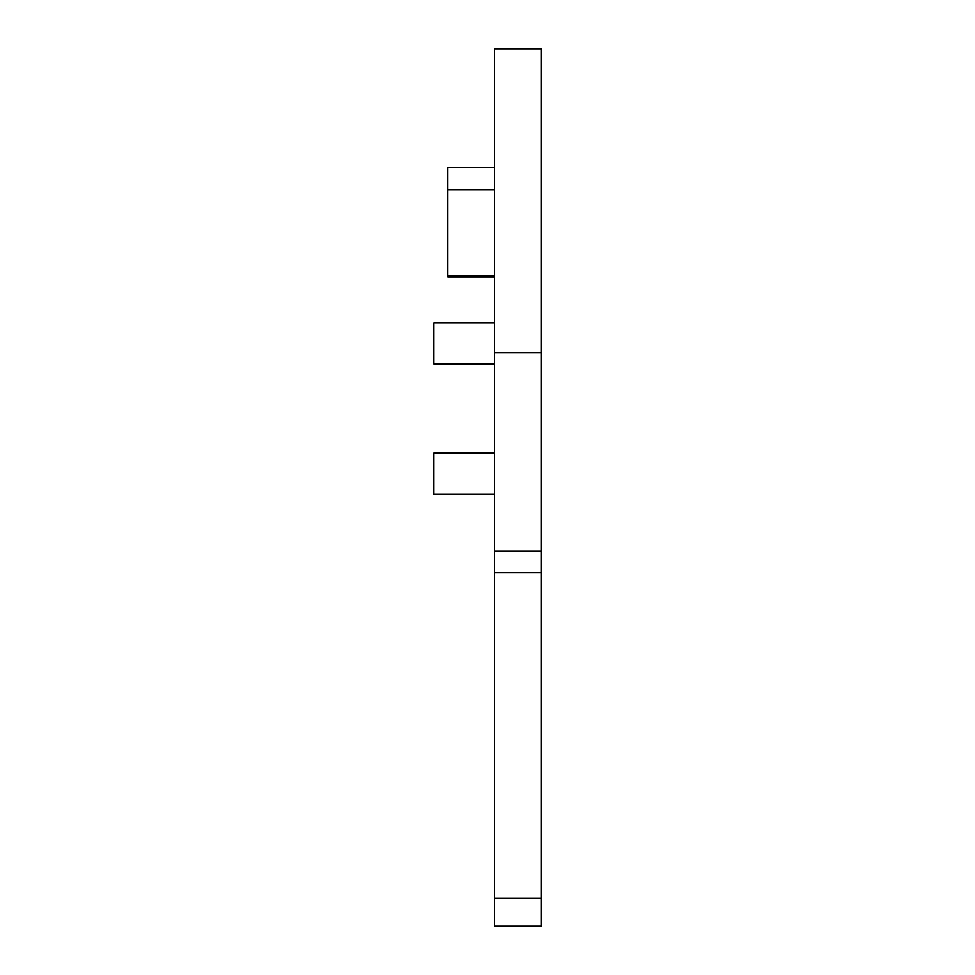 <?xml version="1.0" encoding="UTF-8"?>
<svg xmlns="http://www.w3.org/2000/svg" width="975" height="975" viewBox="0 0 975 975"><rect width="100%" height="100%" fill="white"/><g stroke="black" fill="none" stroke-linecap="round" stroke-linejoin="round"><path stroke-width="1.46" d="M494.496 167.371L447.878 167.371L447.878 276.912L494.496 276.912M494.496 364.028L433.899 364.028L433.899 322.835L494.496 322.835M494.496 926.25L541.101 926.25L494.496 926.25L494.496 572.654L541.101 572.654L541.101 926.25M494.496 48.75L541.101 48.75L541.101 352.743L494.496 352.743L494.496 48.75M541.101 352.743L541.101 551.131L494.496 551.131L494.496 352.743M494.496 551.131L494.496 572.654M541.101 551.131L541.101 572.654M494.496 898.328L541.101 898.328M494.496 453.046L433.899 453.046L433.899 494.252L494.496 494.252M447.878 189.784L494.496 189.784M447.878 276.022L494.496 276.022"/></g></svg>

